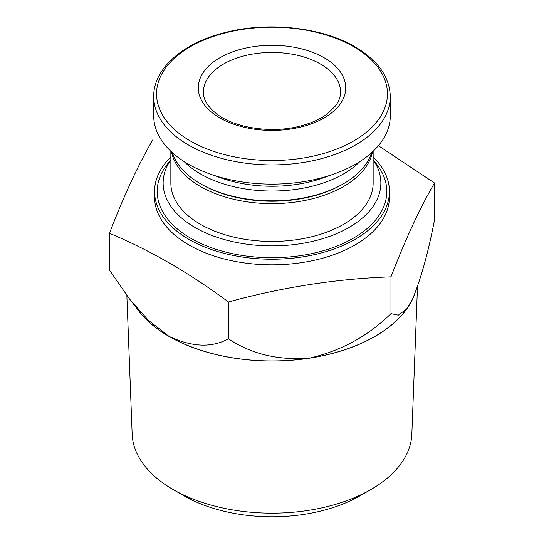 <?xml version="1.0" encoding="UTF-8"?>
<svg xmlns="http://www.w3.org/2000/svg" width="544" height="544" viewBox="0 0 544 544"><rect width="100%" height="100%" fill="white"/><g stroke="black" fill="none" stroke-linecap="round" stroke-linejoin="round"><path stroke-width="0.82" d="M373.15 159.793A108.861 62.852 180 0 1 272 245.888A108.861 62.852 180 0 1 170.85 159.793M373.15 151.259L373.15 183.036A101.15 58.398 180 0 1 272 241.434A101.15 58.398 180 0 1 170.85 183.036L170.85 151.259M324.129 57.752A73.719 42.561 180 0 1 291.081 128.962A73.719 42.561 180 0 1 200.797 76.833A73.719 42.561 180 0 1 324.129 57.752M390.293 96.614L390.293 115.845A118.293 68.292 180 0 1 272 184.137A118.293 68.292 180 0 1 153.707 115.845L153.707 96.614A118.293 68.292 180 0 0 272 164.914A118.293 68.292 180 0 0 390.293 96.614C389.735 77.01 377.951 60.391 354.933 46.757C321.103 26.697 265.574 21.107 222.176 33.306C181.24 44.105 153.258 69.612 153.707 96.614M328.794 175.753A97.716 56.42 180 0 1 215.206 175.753M359.863 161.568A101.15 58.398 180 0 1 272 191.039A101.15 58.398 180 0 1 184.137 161.568M371.566 152.714A101.15 58.398 180 0 1 343.522 183.736A101.15 58.398 180 0 1 200.478 183.736A101.15 58.398 180 0 1 172.434 152.714M343.522 183.736L342.312 184.43A99.43 57.406 180 0 1 201.688 184.43L200.478 183.736M372.49 151.871A101.15 58.398 180 0 1 272 203.64A101.15 58.398 180 0 1 171.51 151.871M378.4 145.69L434.527 183.008C420.016 207.794 405.498 239.074 390.98 276.848C336.804 278.732 282.628 287.116 228.453 301.988C189.298 272.898 149.634 250.002 109.473 233.294C123.984 195.52 138.502 164.247 153.02 139.461M373.15 156.985A117.436 67.803 180 0 1 389.436 191.434L389.436 197.03A117.436 67.803 180 0 1 272 264.833A117.436 67.803 180 0 1 154.564 197.03L154.564 191.434A117.436 67.803 180 0 1 170.85 156.985M373.15 159.664L376.802 164.376A114.798 66.28 180 0 1 272 257.713A114.798 66.28 180 0 1 167.198 164.376L170.85 159.664M389.436 191.434A117.436 67.803 180 0 1 272 259.23A117.436 67.803 180 0 1 154.564 191.434M434.527 183.008L434.527 219.796C428.434 251.77 421.172 278.038 412.753 298.595L406.715 308.924L398.351 315.153L390.98 313.63C368.22 335.988 341.129 350.805 309.713 358.081A145.717 84.13 180 0 1 168.96 336.308A145.717 84.13 180 0 1 138.978 311.168L131.723 301.798M406.749 308.944L405.022 311.168A145.717 84.13 180 0 1 309.713 358.081C278.528 360.59 251.444 354.151 228.453 338.776C211.752 347.983 191.923 347.167 168.96 336.308L148.464 320.368L129.601 299.112L109.473 270.082L109.473 233.294M228.453 301.988L228.453 338.776M390.98 276.848L390.98 313.63M414.8 293.862A145.819 84.191 180 0 1 285.076 360.665A145.819 84.191 180 0 1 136.775 308.319M417.479 286.749L411.835 434.207A139.869 80.757 180 0 1 370.906 489.525A139.869 80.757 180 0 1 173.094 489.525A139.869 80.757 180 0 1 132.165 434.207L126.861 295.521M370.906 489.525L360.196 495.706A124.726 72.005 180 0 1 183.804 495.706L173.094 489.525M353.641 46.723A115.457 66.66 180 0 1 301.879 158.243A115.457 66.66 180 0 1 160.48 76.609A115.457 66.66 180 0 1 353.641 46.723M320.491 64.056A68.571 39.59 180 0 1 340.571 92.052C340.639 96.648 338.905 101.327 335.383 106.073L327.243 113.954C320.246 119.177 311.304 123.196 300.41 126.024C272.014 133.681 234.947 128.064 216.974 114.124C207.747 106.896 203.232 99.538 203.429 92.052A68.571 39.59 180 0 1 245.759 55.474A68.571 39.59 180 0 1 320.491 64.056"/></g></svg>
